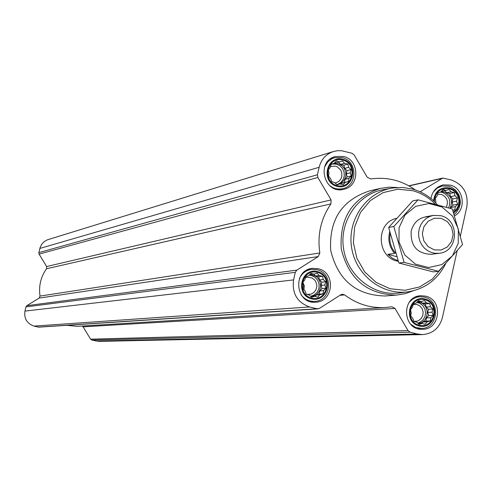 <?xml version="1.0" encoding="UTF-8"?>
<svg xmlns="http://www.w3.org/2000/svg" width="492" height="492" viewBox="0 0 492 492"><rect width="100%" height="100%" fill="white"/><g stroke="black" fill="none" stroke-linecap="round" stroke-linejoin="round"><path stroke-width="0.74" d="M415.285 189.894C401.7 180.349 386.835 176.702 370.691 178.959L367.235 177.261L354.123 154.906L352.008 153.27L341.602 150.73L337.543 150.706L333.576 151.481C326.048 154.033 321.233 159.303 319.142 167.28L317.438 174.777L317.863 177.477L331.073 199.912L330.932 203.885C320.895 218.559 317.199 234.918 319.837 252.962L318.262 256.578L296.836 270.126L295.292 272.334L293.576 279.905C291.861 293.429 297.211 302.451 309.628 306.959L316.909 308.785L319.505 308.361L340.827 294.739L342.334 294.228L344.64 294.917C356.78 304.019 370.218 308.232 384.959 307.562L391.927 306.768L395.008 308.459L408.053 330.606L410.15 332.192L417.271 333.982L422.499 334.585C432.812 333.699 439.448 328.053 442.413 317.641L457.111 250.926M460.407 235.951L466.865 206.646C468.489 193.454 463.31 184.568 451.336 179.986L442.769 178.055L420.119 191.794M395.008 308.459L83.111 326.829L90.571 339.166L91.776 340.052L98.91 341.38L422.499 334.585M83.111 326.829L82.207 326.042M66.691 325.329L77.312 326.344L384.959 307.562M318.262 256.578L39.12 298.097L26.826 305.673L25.941 306.903L24.938 311.104C23.923 318.613 26.962 323.607 34.046 326.098L38.788 327.155L317.918 308.878M39.12 298.097L40.036 296.079C38.567 286.061 40.731 276.953 46.531 268.749L46.623 266.535L39.102 254.112L38.868 252.611L40.104 247.544L41.709 244.278L44.188 241.633L47.33 239.844L333.293 151.567M325.784 281.768L324.843 285.009L325.975 288.171L323.588 290.587L323.072 293.792L319.812 294.739L317.838 297.125L314.523 296.356L311.682 297.273L309.148 295.003L306.245 294.198L305.114 291.024L302.992 288.712L303.515 285.501L302.795 282.291L304.782 279.917L305.716 276.664L308.57 275.76L310.962 273.337L313.859 274.155L317.119 273.208L319.234 275.526L322.543 276.289L323.25 279.499L325.784 281.768L321.836 282.193L319.529 279.911L318.613 276.75L315.532 275.963L313.718 274.173M317.445 272.371C333.158 276.233 327.315 302.162 311.633 298.084C295.852 294.247 301.762 268.214 317.445 272.371M351.097 169.562L350.156 172.809L351.288 175.921L348.908 178.332L348.41 181.468L345.163 182.415L343.219 184.715L339.923 183.953L337.106 184.789L334.578 182.538L331.706 181.659L330.575 178.541L328.478 176.173L328.988 173.03L328.287 169.789L330.243 167.495L331.178 164.236L334 163.418L336.387 161.001L339.252 161.893L342.493 160.945L344.584 163.319L347.881 164.082L348.576 167.317L351.097 169.562L347.008 170.675L344.72 168.387L343.81 165.232L340.747 164.414L338.459 162.12M342.819 160.097C358.416 164.131 352.635 189.814 337.063 185.564C321.405 181.548 327.254 155.767 342.819 160.097M435.654 202.827L435.869 201.48L435.217 198.288L437.087 196L438.034 192.79L440.746 191.96L443.108 189.574L445.869 190.429L449.073 189.494L451.078 191.825L454.337 192.575L454.983 195.767L457.486 197.987L456.539 201.191L457.689 204.278L455.334 206.658L454.885 209.77L452.806 210.379M434.301 201.468C435.297 191.929 440.34 187.655 449.417 188.657L453.181 190.398L456.225 193.325L458.218 197.12L458.747 199.217L458.938 201.369L458.31 205.607L456.404 209.364L453.421 212.237M432.978 309.019L432.025 312.217L433.175 315.347L430.808 317.74L430.352 320.913L427.13 321.854L425.248 324.228L421.97 323.472L419.233 324.394L416.718 322.143L413.92 321.368L412.776 318.232L410.734 315.956L411.201 312.771L410.537 309.609L412.431 307.242L413.378 304.038L416.121 303.121L418.489 300.735L421.281 301.522L424.504 300.581L426.533 302.857L429.805 303.613L430.463 306.774L432.978 309.019L428.415 309.271L426.158 307.026L425.26 303.896L422.247 303.133L420.666 301.559M424.842 299.757C440.186 303.533 434.534 329.191 419.215 325.206C403.803 321.454 409.522 295.698 424.842 299.757M430.949 198.51C432.32 191.259 436.392 186.726 443.163 184.894L450.211 185.084C463.722 188.03 466.76 209.358 454.596 215.834M343.637 156.487C359.707 159.949 359.892 186.296 343.859 189.285C324.357 194.832 315.532 161.431 335.23 156.567L343.637 156.487M318.269 268.724C335.913 272.328 333.742 301.756 315.778 302.174C295.458 304.499 292.033 270.047 312.408 268.355L318.269 268.724M425.642 296.153C443.298 299.769 440.488 329.689 422.505 329.277C402.493 330.618 400.771 296.27 420.814 295.717L425.642 296.153M385.531 295.95L385.131 295.987C356.116 295.28 337.973 280.102 330.704 250.44C328.939 219.955 341.829 200.127 369.363 190.964L379.879 188.498M420.371 191.911L420.998 191.603M442.259 267.371L432.425 279.044L419.59 286.947L404.984 290.286L390.008 288.73L376.122 282.402L364.695 271.898L356.86 258.232L353.385 242.759L354.621 226.984L360.439 212.476L370.255 200.638L383.096 192.63L397.702 189.205L412.647 190.675C421.337 193.055 428.883 197.563 435.285 204.205M398.311 261.264C376.663 258.331 375.205 222.568 396.546 218.393M445.586 263.81C437.696 279.37 425.42 288.669 408.747 291.707C382.481 295.944 355.544 275.133 351.552 247.212C347.168 219.352 366.811 191.572 393.169 187.926L402.85 187.495L412.444 189.045C422.222 191.739 430.562 196.984 437.449 204.783M407.198 291.922L400.599 292.814C374.381 297.033 347.506 276.289 343.527 248.46C339.16 220.687 358.76 192.981 385.064 189.34L390.666 188.362M413.286 290.79L405.082 293.693L396.49 295.102C367.038 294.388 348.619 278.952 341.233 248.804C339.443 217.821 352.518 197.673 380.47 188.362L388.84 187.2L397.284 187.501M425.014 298.995C441.281 302.998 435.285 330.193 419.043 325.968C402.702 321.996 408.772 294.69 425.014 298.995M409.412 302.063L412.591 299.167L416.41 297.309L419.725 296.682L424.276 297.094C440.973 300.507 438.329 328.797 421.324 328.422L415.568 327.383L410.592 324.117M433.55 200.761C434.965 191.068 440.309 186.782 449.583 187.901L453.599 189.764L455.34 191.191L458.046 194.838L459.491 199.192L459.503 203.78L458.968 206L456.89 209.986L453.673 213.005M433.255 192.009L437.173 188.135L442.16 186.013L448.809 186.197L451.139 187.04L455.272 189.838L458.359 193.873L459.405 196.222L460.358 201.277L460.241 203.848L458.839 208.731L456.016 212.852L454.159 214.487M342.998 159.328C359.523 163.608 353.397 190.834 336.891 186.333C320.286 182.077 326.491 154.74 342.998 159.328M324.609 166.948L327.783 161.837L331.719 158.836L334.455 157.723L342.389 157.655C357.579 160.927 357.776 185.828 342.623 188.676L339.738 189.069L335.858 188.694L333.059 187.753L329.677 185.675M317.617 271.596C334.271 275.692 328.084 303.183 311.454 298.859C294.726 294.788 300.993 267.193 317.617 271.596M299.4 278.638C301.891 273.349 305.938 270.262 311.534 269.37L317.057 269.721C333.736 273.128 331.706 300.938 314.72 301.362C309.117 301.584 304.573 299.388 301.086 294.769M426.533 302.857L422.247 303.133M421.281 301.522L417.437 301.774M421.97 323.472L418.329 323.601M427.13 321.854L422.843 322.02L425.801 321.091L426.502 317.924L428.612 315.563L427.714 312.438L428.415 309.271M421.527 323.49L422.843 322.02M430.352 320.913L425.801 321.091M430.808 317.74L426.502 317.924M433.175 315.347L428.612 315.563M432.025 312.217L427.714 312.438M430.463 306.774L426.158 307.026M429.805 303.613L425.26 303.896M417.929 323.244C429.073 323.213 430.592 304.696 419.639 302.469L417.044 302.174M413.255 304.407L416.865 304.462L419.885 305.969L422.099 308.607L423.132 311.946L422.819 315.433L421.213 318.49L418.575 320.612L417.001 321.202L413.913 321.362M416.847 302.377L419.719 303.244L422.843 305.594L424.904 308.994L425.611 312.961L424.854 316.897L422.745 320.237L419.59 322.488L417.757 323.096M451.078 191.825L446.674 192.741L444.639 190.693M445.869 190.429L441.367 191.32M454.885 209.77L452.732 210.164M455.334 206.658L450.9 207.489L452.997 205.17L452.105 202.052L452.794 198.916L450.555 196.659L449.663 193.54L446.674 192.741M450.684 208.473L450.9 207.489M457.689 204.278L452.997 205.17M456.539 201.191L452.105 202.052M457.486 197.987L452.794 198.916M454.983 195.767L450.555 196.659M454.337 192.575L449.663 193.54M450.026 208.282C453.335 200.816 451.349 195.404 444.085 192.046L440.949 191.751M344.584 163.319L340.747 164.414M339.252 161.893L335.446 162.993L334.628 162.772M339.923 183.953L337.002 184.697M345.163 182.415L341.325 183.393L344.332 182.514L345.052 179.34L347.198 176.997L346.294 173.848L347.008 170.675M340.655 184.131L341.325 183.393M348.41 181.468L344.332 182.514M348.908 178.332L345.052 179.34M351.288 175.921L347.198 176.997M350.156 172.809L346.294 173.848M348.576 167.317L344.72 168.387M347.881 164.082L343.81 165.232M336.799 184.518L340.138 183.621L341.792 182.624L344.4 179.752L345.778 176.056L345.735 172.065L344.271 168.338L341.602 165.417L338.096 163.701L333.109 163.676M332.567 163.836L331.122 164.433M319.234 275.526L315.532 275.963M313.859 274.155L309.8 274.505M314.523 296.356L310.981 296.664M319.812 294.739L316.104 295.065L319.136 294.136L319.862 290.938L322.026 288.552L321.11 285.391L321.836 282.193M314.855 296.436L316.104 295.065M323.072 293.792L319.136 294.136M323.588 290.587L319.862 290.938M325.975 288.171L322.026 288.552M324.843 285.009L321.11 285.391M323.25 279.499L319.529 279.911M322.543 276.289L318.613 276.75M310.575 296.301L311.399 296.27C322.617 295.901 323.89 277.525 312.857 275.286L309.265 275.046M437.566 194.303L441.25 194.383C446.994 196.954 448.698 201.24 446.355 207.237M440.254 192.108L442.296 192.421C449.208 195.472 451.33 200.631 448.661 207.888M328.601 175.355L328.939 176.708M330.532 166.45L335.569 166.155L337.057 166.714L340.612 169.937L341.805 172.975L341.848 176.234L340.728 179.254L338.607 181.603L335.169 183.073M332.082 164.008L336.546 164.15L339.935 165.779L342.567 168.559L344.08 172.108L344.283 175.964L343.145 179.611L340.815 182.557L337.604 184.42M302.851 282.23L304.284 285.889L303.982 289.813M305.397 277.722L307.5 277.193L311.99 277.974L314.689 280.065L315.686 281.486L316.78 284.788L316.83 286.541L315.932 289.886L313.834 292.586L310.882 294.21L306.965 294.4M309.154 275.157L311.356 275.465L314.985 277.217L317.703 280.268L319.099 284.161L318.97 288.3L317.328 292.057L314.419 294.868L310.692 296.301M395.759 253.331C390.777 247.704 388.92 241.148 390.199 233.657M396.81 256.67L387.794 254.333L394.59 253.405C389.313 247.027 387.69 239.807 389.707 231.732M387.794 254.333L392.536 258.343L398.145 260.772M396.269 218.706L395.728 218.811L396.386 218.577M441.238 218.374L447.388 221.646L451.625 227.384L453.12 234.45L451.576 241.449L447.296 247.002L441.121 250.01L434.264 249.875L428.095 246.609L423.833 240.865L422.327 233.78L423.889 226.757L428.194 221.203L434.387 218.214L441.238 218.374M440.863 215.705C459.971 219.758 458.519 251.861 439.141 253.294L435.137 253.325L431.213 252.427L427.554 250.643L424.338 248.066L421.724 244.819L419.842 241.055L418.778 236.959L418.594 232.734L419.289 228.583L420.832 224.715L423.151 221.308L426.127 218.534L429.614 216.523L433.446 215.379L440.863 215.705M438.55 271.295L433.108 271.867L398.895 263.029L388.655 227.439L412.726 200.921L418.028 199.826L393.797 226.535L404.11 262.39L438.55 271.295L462.535 244.555L452.32 208.946L418.028 199.826M388.655 227.439L393.797 226.535M398.895 263.029L404.11 262.39M429.448 216.597C420.076 216.738 413.993 221.511 411.207 230.908C410.322 245.908 417.013 253.706 431.281 254.309M399.055 227.722L398.994 242.015L404.842 255.016L415.433 264.124L428.63 267.537L441.822 264.604L452.388 255.932L458.267 243.245L458.316 229.044L452.529 216.123L442.031 207.009L428.883 203.516L415.666 206.351L405.014 214.986L399.055 227.722M441.767 178.467L409.073 185.933M319.142 167.28L39.864 248.429M317.438 174.777L38.868 252.611M317.863 177.477L39.102 254.112M331.073 199.912L46.623 266.535M330.932 203.885L46.531 268.749M319.837 252.962L40.036 296.079M296.836 270.126L26.826 305.673M295.292 272.334L25.941 306.903M293.576 279.905L24.938 311.104M309.628 306.959L34.046 326.098M316.909 308.785L38.21 327.1M344.64 294.917L339.923 295.317M408.053 330.606L90.571 339.166M410.15 332.192L91.776 340.052M417.271 333.982L95.891 341.048M442.769 178.055L408.846 185.804M396.49 295.102L385.131 295.987M419.725 296.682L415.752 296.971M421.324 328.422L417.437 328.539M442.16 186.013L438.341 186.849M334.259 157.784L330.433 158.928M342.623 188.676L338.742 189.635M311.534 269.37L307.279 269.923M314.72 301.362L310.593 301.682M433.446 215.379L425.482 216.824M439.141 253.294L431.115 254.333"/></g></svg>
